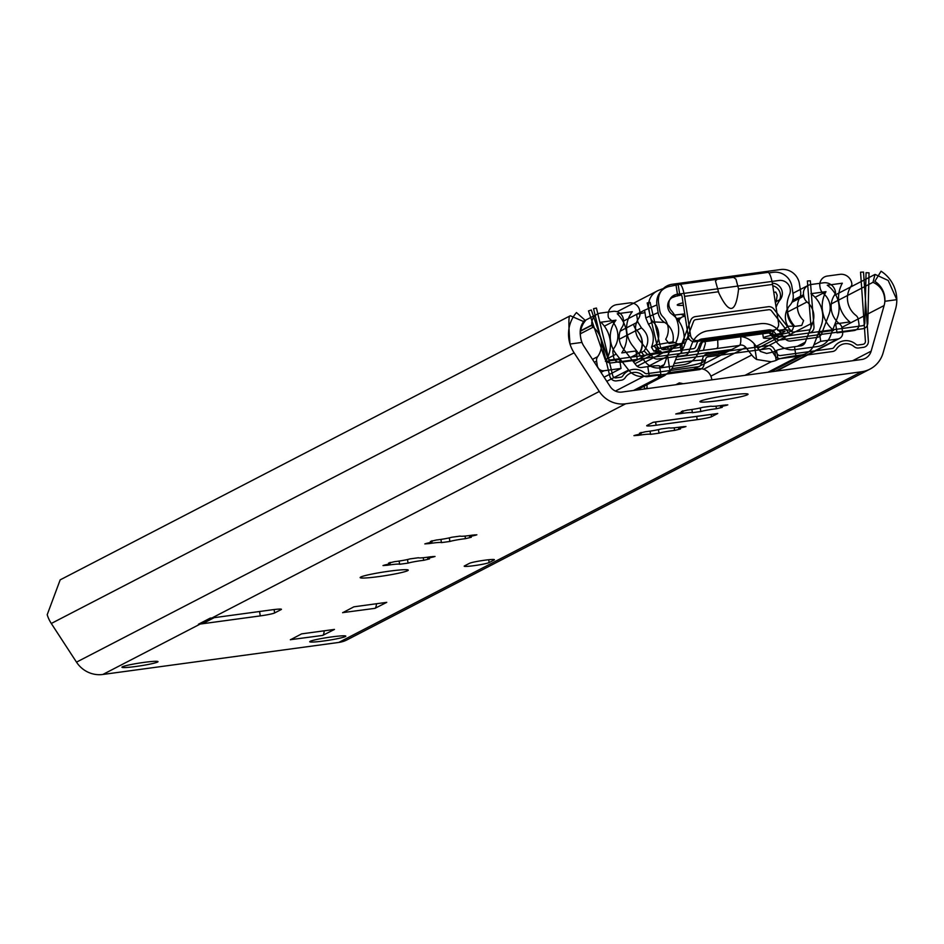 <?xml version="1.0" encoding="UTF-8"?>
<svg xmlns="http://www.w3.org/2000/svg" width="944" height="944" viewBox="0 0 944 944"><rect width="100%" height="100%" fill="white"/><g stroke="black" fill="none" stroke-linecap="round" stroke-linejoin="round"><path stroke-width="1.42" d="M399.619 564.264A12.012 0.956 171.2 0 0 387.571 565.22L382.993 565.562L384.987 564.949A12.012 0.956 171.2 0 0 390.226 563.332A12.012 0.956 171.2 0 0 388.539 563.108L394.38 561.692A12.012 0.956 171.2 0 0 409.979 558.895L418.416 557.751A12.012 0.956 171.2 0 0 430.452 556.795L435.031 556.453L433.048 557.066A12.012 0.956 171.2 0 0 427.809 558.683A12.012 0.956 171.2 0 0 429.496 558.907L423.644 560.323A12.012 0.956 171.2 0 0 408.056 563.12L399.619 564.264L399.123 561.066M441.438 542.611A12.012 0.956 171.2 0 0 429.402 543.567L424.824 543.909L426.806 543.296A12.012 0.956 171.2 0 0 432.045 541.679A12.012 0.956 171.2 0 0 430.358 541.455L436.211 540.039A12.012 0.956 171.2 0 0 451.798 537.242L460.235 536.098A12.012 0.956 171.2 0 0 472.271 535.142L476.862 534.8L474.867 535.413A12.012 0.956 171.2 0 0 469.628 537.03A12.012 0.956 171.2 0 0 471.316 537.254L465.463 538.67A12.012 0.956 171.2 0 0 449.875 541.467L441.438 542.611L440.942 539.413M650.558 434.346A12.012 0.956 171.2 0 0 638.522 435.302L633.943 435.644L635.926 435.031A12.012 0.956 171.2 0 0 641.165 433.414A12.012 0.956 171.2 0 0 639.477 433.19L645.33 431.774A12.012 0.956 171.2 0 0 660.918 428.977L669.355 427.833A12.012 0.956 171.2 0 0 681.403 426.877L685.981 426.535L683.987 427.148A12.012 0.956 171.2 0 0 678.748 428.765A12.012 0.956 171.2 0 0 680.435 428.989L674.594 430.405A12.012 0.956 171.2 0 0 658.995 433.19L650.558 434.346L650.062 431.137M692.389 412.693A12.012 0.956 171.2 0 0 680.341 413.649L675.762 413.991L677.757 413.378A12.012 0.956 171.2 0 0 682.996 411.761A12.012 0.956 171.2 0 0 681.308 411.537L687.149 410.121A12.012 0.956 171.2 0 0 702.749 407.324L711.186 406.18A12.012 0.956 171.2 0 0 723.222 405.224L727.8 404.882L725.818 405.495A12.012 0.956 171.2 0 0 720.579 407.112A12.012 0.956 171.2 0 0 722.266 407.336L716.413 408.752A12.012 0.956 171.2 0 0 700.826 411.537L692.389 412.693L691.893 409.484M700.531 401.117A24.332 1.923 -8.8 0 1 726.491 395.607A24.332 1.923 -8.8 0 1 748.049 394.203A24.332 1.923 -8.8 0 1 724.296 399.831A24.332 1.923 -8.8 0 1 699.952 401.648A24.332 1.923 -8.8 0 1 700.531 401.117M360.702 577.055A24.332 1.923 -8.8 0 1 386.662 571.545A24.332 1.923 -8.8 0 1 408.233 570.141A24.332 1.923 -8.8 0 1 384.479 575.769A24.332 1.923 -8.8 0 1 360.136 577.586A24.332 1.923 -8.8 0 1 360.702 577.055M676.647 419.089L693.156 416.847M211.102 618.072A24.332 23.612 -117.4 0 1 210.205 618.202L210.193 618.143A27.376 26.562 62.6 0 0 211.975 617.966L272.025 609.812A12.166 0.968 -8.8 0 1 281.442 609.305A12.166 0.968 -8.8 0 1 281.147 609.576L274.621 612.951A12.166 0.968 -8.8 0 1 260.261 615.901L200.211 624.055A27.376 26.562 -117.4 0 1 199.278 624.161M102.849 674.464L338.766 642.439A27.376 26.562 62.6 0 0 347.18 639.784L869.979 369.104A27.376 26.562 -117.4 0 1 861.565 371.759L625.648 403.796A27.376 26.562 -117.4 0 1 599.298 391.477L574.105 352.808A33.465 32.462 -117.4 0 1 570.011 344.041C568.548 325.574 568.512 316.216 569.928 315.945L60.192 579.852L47.2 614.709A33.465 32.462 62.6 0 0 51.295 623.477L76.499 662.145A27.376 26.562 62.6 0 0 102.849 674.464L200.211 624.055M290.752 639.501A15.21 3.481 82.3 0 1 290.386 639.796L301.608 633.872L334.471 629.412L322.671 635.418A15.21 3.481 -97.7 0 0 324.229 630.804M331.698 636.905A18.255 1.44 -8.8 0 1 345.811 636.15A18.255 1.44 -8.8 0 1 327.993 640.362A18.255 1.44 -8.8 0 1 309.738 641.731A18.255 1.44 -8.8 0 1 331.698 636.905M143.889 662.405A18.255 1.44 -8.8 0 1 158.014 661.638A18.255 1.44 -8.8 0 1 140.196 665.862A18.255 1.44 -8.8 0 1 121.941 667.231A18.255 1.44 -8.8 0 1 143.889 662.405M343.038 612.432A15.21 3.481 82.3 0 1 342.672 612.727L353.894 606.815L386.757 602.343L374.945 608.349A15.21 3.481 -97.7 0 0 376.503 603.735M489.145 562.565A12.779 1.015 -8.8 0 1 475.516 565.456A12.779 1.015 -8.8 0 1 464.2 566.188A12.779 1.015 -8.8 0 1 464.495 565.904L469.463 563.332A12.779 1.015 -8.8 0 1 483.092 560.441A12.779 1.015 -8.8 0 1 494.42 559.709A12.779 1.015 -8.8 0 1 494.113 559.993L489.145 562.565L488.709 559.745M717.157 413.59A15.21 3.481 -97.7 0 0 717.452 413.602A15.21 3.481 -97.7 0 0 717.723 413.507L711.54 416.717L711.186 414.451M696.684 416.41L697.191 419.655A12.166 0.968 171.2 0 0 711.54 416.717M697.191 419.655L656.104 425.237L655.608 421.992M653.13 422.287A15.21 3.481 82.3 0 0 653.165 422.275L646.982 425.473A12.166 0.968 171.2 0 0 646.699 425.744A12.166 0.968 171.2 0 0 656.104 425.237M675.786 384.751L679.314 382.875L683.279 383.736M570.4 315.792L583.663 321.585C579.687 326.801 579.12 333.751 581.941 342.412A21.299 20.662 62.6 0 0 583.958 346.295L610.213 386.58A12.166 11.812 62.6 0 0 621.919 392.055L861.577 359.522A12.166 11.812 62.6 0 0 871.147 351.156L884.115 305.549A21.299 20.662 62.6 0 0 884.858 301.289C884.705 292.262 880.752 285.926 872.999 282.303L831.263 303.909M668.647 372.691L698.1 368.691A12.166 11.812 -117.4 0 1 711.693 379.087L711.811 379.854M644.445 386.037A12.166 11.812 62.6 0 0 644.492 388.999M645.071 388.916L647.136 387.854A12.166 11.812 -117.4 0 1 647.053 384.692M647.136 387.854L647.254 388.621M374.945 608.349L342.648 612.632M322.671 635.418L290.374 639.702M210.193 618.143L198.452 624.232A27.376 26.562 -117.4 0 1 198.441 624.232L198.452 624.291A24.332 23.612 62.6 0 0 205.934 621.931L214.158 617.671M198.452 624.291L210.205 618.202M570.554 315.756L569.928 315.945M875.076 274.421L888.21 280.486L896.8 299.673A33.465 32.462 -117.4 0 1 895.537 309.172L883.088 352.938A27.376 26.562 -117.4 0 1 869.979 369.104M872.999 282.303L874.994 274.433L834.272 295.437M740.745 336.536A21.299 20.662 -117.4 0 1 754.162 343.734L760.475 351.463L766.646 353.445A15.965 1.263 171.2 0 0 774.764 351.333L776.57 350.401A15.21 1.204 -8.8 0 1 794.506 346.719L800.665 345.882A6.089 5.9 62.6 0 0 805.291 342.2L812.666 322.836A18.255 17.712 62.6 0 0 807.049 301.938A9.121 8.85 -117.4 0 1 803.757 296.145L803.533 294.705A9.121 8.85 -117.4 0 1 810.943 284.522L823.557 282.811A10.644 10.325 -117.4 0 1 835.452 291.897L835.499 292.156A3.044 2.95 -117.4 0 1 834.98 294.375A21.299 20.662 62.6 0 0 839.57 323.839A6.089 5.9 -117.4 0 1 841.918 327.828L842.603 332.241A6.089 5.9 -117.4 0 1 837.658 339.026L820.725 341.327L813.917 344.855A16.732 16.237 -117.4 0 1 801.22 354.991L795.898 355.711A15.21 1.204 171.2 0 0 777.962 359.393L776.157 360.325A15.965 1.263 -8.8 0 1 771.189 361.776L756.604 359.475A19.777 19.187 -117.4 0 1 751.754 355.003L745.819 347.404A6.089 5.9 62.6 0 0 740.273 345.091L739.482 345.445A12.166 2.785 -97.7 0 0 740.662 335.509M717.664 338.636L717.912 346.66L716.909 348.513L703.374 350.354L705.38 343.557L704.956 340.359M680.907 353.351A12.166 2.785 82.3 0 1 680.801 353.41L681.32 353.091A6.089 5.9 62.6 0 0 676.706 356.785L673.32 365.658A19.777 19.187 -117.4 0 1 670.028 371.228L664.67 375.57L659.714 376.904A15.965 1.263 -8.8 0 1 658.405 376.609A15.965 1.263 -8.8 0 1 658.782 376.267L660.588 375.334A15.21 1.204 171.2 0 0 660.942 374.992A15.21 1.204 171.2 0 0 649.177 375.629L643.867 376.349A16.732 16.237 -117.4 0 1 628.61 370.013L616.208 354.106A27.376 26.562 -117.4 0 1 615.972 320.169L600.903 322.223A30.42 29.512 -117.4 0 1 605.423 361.375L619.63 359.452L621.022 368.443L604.077 370.744A6.089 5.9 -117.4 0 1 597.281 365.54L596.596 361.127A6.089 5.9 -117.4 0 1 597.646 356.69A21.299 20.662 62.6 0 0 593.115 327.214A3.044 2.95 -117.4 0 1 591.935 325.232L591.9 324.972A10.644 10.325 -117.4 0 1 600.549 313.089L613.163 311.378A9.121 8.85 -117.4 0 1 623.359 319.166L623.583 320.606A9.121 8.85 -117.4 0 1 622.179 327.037A18.255 17.712 62.6 0 0 623.134 348.572L636.079 365.175A6.089 5.9 62.6 0 0 641.625 367.476L647.785 366.638A15.21 1.204 -8.8 0 1 659.549 366.001L660.942 374.992M674.11 363.582A24.332 1.923 -8.8 0 1 705.439 360.596A24.332 1.923 -8.8 0 1 704.861 361.127L702.253 362.484A24.332 1.923 -8.8 0 1 671.904 368.597M694.831 354.507L708.484 352.419M731.199 349.563A12.166 2.785 -97.7 0 0 731.423 349.575A12.166 2.785 -97.7 0 0 731.647 349.504L726.219 352.324L719.045 353.799L675.585 359.699M685.132 316.334L683.904 316.5A6.089 5.9 -117.4 0 0 678.96 321.385M682.028 317.09L680.069 318.104A6.089 5.9 62.6 0 0 677.945 319.992M681.981 343.64A12.166 2.785 82.3 0 1 681.367 352.737M739.518 345.445L716.909 348.513M659.844 367.9A15.965 1.263 171.2 0 0 660.257 367.889L661.827 367.452L664.246 364.526L667.585 355.487A21.299 20.662 -117.4 0 1 676.777 345.716A21.299 20.662 -117.4 0 1 680.069 344.359L681.426 353.08M820.725 341.327L819.333 332.335L818.531 332.748M819.333 332.335L833.528 330.412A30.42 29.512 -117.4 0 1 825.988 291.661L815.073 297.313M621.022 368.443L604.101 377.199M825.988 291.661L810.92 293.702A27.376 26.562 -117.4 0 1 820.985 326.294L813.917 344.855M615.972 320.169L604.372 326.176M673.343 315.272A24.638 1.947 -8.8 0 1 674.547 315.107A24.638 1.947 -8.8 0 1 684.766 313.939M685.132 316.323L681.143 314.293M680.577 317.845A24.638 1.947 -8.8 0 1 676.765 318.565M776.9 328.547A28.898 28.037 62.6 0 0 777.785 330.424L785.007 331.438L781.62 333.197L773.136 334.931A21.299 1.687 -8.8 0 0 763.389 337.893A21.299 1.687 -8.8 0 0 766.67 338.282L772.062 338.141L756.25 346.33M772.758 285.737A10.042 9.735 -117.4 0 1 779.614 299.838A28.898 28.037 62.6 0 0 778.93 301.466M757.761 348.194L780.924 336.324L775.555 336.465A10.644 0.838 -8.8 0 1 773.915 336.265A10.644 0.838 -8.8 0 1 778.788 334.79L787.237 333.055L792.252 330.459L793.892 326.164A18.255 17.712 -117.4 0 1 787.851 308.11M772.345 283.224A10.042 9.735 -117.4 0 1 780.334 299.472A28.898 28.037 62.6 0 0 779.248 300.983A28.898 28.037 62.6 0 0 776.086 307.296M793.892 326.164L787.874 326.27A17.724 17.204 -117.4 0 1 789.833 305.431A13.688 13.287 62.6 0 0 793.102 294.292L791.91 286.587A16.732 16.237 -117.4 0 0 773.219 272.297L768.805 272.899M792.252 330.459L783.662 329.633L787.874 326.27M656.918 349.563L659.172 348.525L655.974 344.879A18.255 17.712 62.6 0 0 656.127 344.631L654.204 345.622A18.255 17.712 -117.4 0 1 654.039 345.882L656.918 349.563L653.838 351.168L651.466 347.215C654.64 339.628 653.637 331.981 648.457 324.276L645.779 317.892L644.587 310.187L636.61 314.317L637.802 322.01L641.448 327.91C648.894 334.436 649.791 342.141 644.138 351.003L647.525 354.437L644.433 356.03L641.566 352.348A18.255 17.712 62.6 0 0 641.719 352.088L639.548 352.773A18.255 17.712 62.6 0 0 636.681 330.235A10.644 10.325 -117.4 0 1 633.625 324.193L620.137 331.179M672.104 297.631L675.951 296.215A10.042 9.735 62.6 0 0 671.939 314.187A28.898 28.037 -117.4 0 1 683.763 343.191L666.086 347.581L662.7 349.339L668.092 349.197A21.299 1.687 -8.8 0 1 671.373 349.587A21.299 1.687 -8.8 0 1 661.614 352.549L653.142 354.295L634.934 363.711M655.974 344.879L672.836 341.881A17.724 17.204 62.6 0 0 664.635 322.435A13.688 13.287 -117.4 0 1 658.121 312.617L656.93 304.912A16.732 16.237 -117.4 0 1 670.523 286.244L679.491 284.404A13.688 3.127 82.3 0 1 679.739 284.321A13.688 3.127 82.3 0 1 684.518 296.369L690.548 335.321L688.259 336.501A6.089 5.9 62.6 0 0 695.055 341.704L771.354 331.344A6.089 5.9 62.6 0 0 773.219 330.754L775.508 329.562A6.089 5.9 -117.4 0 1 773.643 330.164L771.354 331.344M658.841 348.572L677.898 343.982L672.836 341.881M667.019 287.129L658.853 290.233A16.732 16.237 -117.4 0 0 648.764 308.015L649.956 315.733A10.644 10.325 62.6 0 0 653.118 321.869A18.255 17.712 -117.4 0 1 656.127 344.631M777.785 330.424L783.662 329.633M717.157 279.282L733.594 277.359L736.001 279.259L738.574 289.029C735.86 313.491 729.275 314.812 718.821 292.994L715.469 281.017L717.157 279.282M688.259 336.501L682.229 297.549A3.044 0.696 -97.7 0 0 681.167 294.87A3.044 0.696 -97.7 0 0 681.108 294.894L675.951 296.215M683.763 343.191L677.898 343.982M683.432 305.313A24.332 1.923 -8.8 0 1 677.226 304.983A24.332 1.923 -8.8 0 1 683.043 302.8M695.055 341.704L697.345 340.513A6.089 5.9 -117.4 0 1 690.548 335.321M697.345 340.513L773.643 330.164M738.574 289.029L772.546 284.415L778.576 323.367A6.089 5.9 -117.4 0 1 775.508 329.562M772.546 284.415A13.688 3.127 -97.7 0 0 767.767 272.368A13.688 3.127 -97.7 0 0 767.519 272.45L732.037 277.265M780.924 336.324L781.514 334.223M644.138 351.003L641.566 352.348M654.039 345.882L651.466 347.215M639.796 353.091A18.255 17.712 62.6 0 0 636.775 330.329A10.644 10.325 -117.4 0 1 633.625 324.193L637.802 322.01M654.204 345.622L657.248 349.528M633.471 361.835L644.433 356.03M653.838 351.168L659.207 351.026A10.644 0.838 -8.8 0 1 660.847 351.215A10.644 0.838 -8.8 0 1 655.974 352.702L647.525 354.437M639.548 352.773L630.179 357.611M623.642 321.031L636.61 314.317L644.953 312.606M779.638 299.767L776.216 301.549L777.207 295.212L775.744 292.038L773.797 292.439M776.216 301.549L775.437 303.083M778.965 330.612L781.62 333.197M871.147 351.156L884.115 305.549A21.299 20.662 -117.4 0 0 874.84 281.347L881.071 271.211A33.465 32.462 -117.4 0 1 895.537 309.172L883.088 352.938A27.376 26.562 -117.4 0 1 861.565 371.759L625.648 403.796A27.376 26.562 -117.4 0 1 599.298 391.477L574.105 352.808A33.465 32.462 -117.4 0 1 576.465 312.558L585.504 320.63A21.299 20.662 -117.4 0 0 583.958 346.295L610.213 386.58A12.166 11.812 -117.4 0 0 621.919 392.055L861.577 359.522A12.166 11.812 -117.4 0 0 871.147 351.156L852.644 360.738M832.455 351.546L780.841 358.555A6.089 5.9 -117.4 0 1 774.989 355.805L771.224 350A3.044 2.95 -117.4 0 0 768.286 348.631L708.071 356.808A3.044 2.95 -117.4 0 0 705.675 358.909L703.835 365.458A6.089 5.9 -117.4 0 1 699.044 369.659L647.431 376.668A6.089 5.9 -117.4 0 1 642.746 375.264A12.166 11.812 -117.4 0 0 625.247 377.635A6.089 5.9 -117.4 0 1 621.187 380.231L616.515 380.869A6.089 5.9 -117.4 0 1 609.812 376.172L593.552 308.712L596.431 308.063L612.703 375.523A3.044 2.95 -117.4 0 0 616.043 377.871L620.715 377.234A3.044 2.95 -117.4 0 0 622.745 375.936A15.21 14.762 -117.4 0 1 644.622 372.963A3.044 2.95 -117.4 0 0 646.959 373.671L698.584 366.661A3.044 2.95 -117.4 0 0 700.967 364.561L702.82 358A6.089 5.9 -117.4 0 1 707.611 353.811L767.826 345.634A6.089 5.9 -117.4 0 1 773.691 348.383L777.455 354.177A3.044 2.95 -117.4 0 0 780.381 355.558L831.994 348.548A3.044 2.95 -117.4 0 0 834.024 347.25A15.21 14.762 -117.4 0 1 855.901 344.289A3.044 2.95 -117.4 0 0 858.238 344.985L862.91 344.348A3.044 2.95 -117.4 0 0 865.412 341.209L860.55 272.202L863.512 272.061L868.374 341.067A6.089 5.9 -117.4 0 1 863.371 347.345L858.71 347.982A6.089 5.9 -117.4 0 1 854.025 346.578A12.166 11.812 -117.4 0 0 836.526 348.95A6.089 5.9 -117.4 0 1 832.455 351.546M765.112 332.229L706.147 340.241A6.089 5.9 -117.4 0 0 701.534 343.923L698.147 352.796A19.777 19.187 -117.4 0 1 683.137 364.785L660.198 367.889A16.732 16.237 -117.4 0 1 644.953 361.552L632.539 345.646A27.376 26.562 -117.4 0 1 632.303 311.709L617.234 313.762A30.42 29.512 -117.4 0 1 621.766 352.914L635.961 350.991L637.353 359.983L620.42 362.284A6.089 5.9 -117.4 0 1 613.624 357.08L612.939 352.678A6.089 5.9 -117.4 0 1 613.978 348.23A21.299 20.662 -117.4 0 0 609.446 318.753A3.044 2.95 -117.4 0 1 608.278 316.771L608.243 316.511A10.644 10.325 -117.4 0 1 616.88 304.629L629.506 302.918A9.121 8.85 -117.4 0 1 639.702 310.706L639.926 312.145A9.121 8.85 -117.4 0 1 638.522 318.576A18.255 17.712 -117.4 0 0 639.466 340.111L652.422 356.714A6.089 5.9 -117.4 0 0 657.968 359.015L684.294 355.44A6.089 5.9 -117.4 0 0 688.908 351.758L691.987 343.687A21.299 20.662 -117.4 0 1 708.153 330.789L760.321 323.709A21.299 20.662 -117.4 0 1 779.744 331.781L785.137 338.695A6.089 5.9 -117.4 0 0 790.683 340.996L817.008 337.421A6.089 5.9 -117.4 0 0 821.622 333.739L829.009 314.376A18.255 17.712 -117.4 0 0 823.392 293.478A9.121 8.85 -117.4 0 1 820.1 287.696L819.876 286.244A9.121 8.85 -117.4 0 1 827.286 276.061L839.9 274.35A10.644 10.325 -117.4 0 1 851.795 283.448L851.83 283.707A3.044 2.95 -117.4 0 1 851.311 285.926A21.299 20.662 -117.4 0 0 855.901 315.379A6.089 5.9 -117.4 0 1 858.249 319.367L858.934 323.78A6.089 5.9 -117.4 0 1 854.001 330.565L837.057 332.866L835.664 323.875L849.871 321.951A30.42 29.512 -117.4 0 1 842.331 283.2L827.263 285.241A27.376 26.562 -117.4 0 1 837.328 317.845L830.248 336.394A16.732 16.237 -117.4 0 1 817.551 346.531L794.612 349.646A19.777 19.187 -117.4 0 1 776.593 342.153L770.658 334.542A6.089 5.9 -117.4 0 0 765.112 332.229M808.973 333.008L794.105 335.026A6.089 5.9 -117.4 0 1 788.547 332.725L771.519 310.871A3.044 2.95 -117.4 0 0 768.746 309.715L695.834 319.615A3.044 2.95 -117.4 0 0 693.533 321.456L683.822 346.944A6.089 5.9 -117.4 0 1 679.196 350.625L664.328 352.643A6.089 5.9 -117.4 0 1 657.614 347.911L647.183 302.965L650.074 302.34L660.505 347.286A3.044 2.95 -117.4 0 0 663.856 349.646L678.736 347.628A3.044 2.95 -117.4 0 0 681.049 345.787L690.748 320.299A6.089 5.9 -117.4 0 1 695.374 316.618L768.274 306.717A6.089 5.9 -117.4 0 1 773.82 309.018L790.86 330.884A3.044 2.95 -117.4 0 0 793.633 332.028L808.512 330.011A3.044 2.95 -117.4 0 0 811.014 326.848L807.38 280.982L810.341 280.816L813.964 326.683A6.089 5.9 -117.4 0 1 808.973 333.008M780.735 269.536L672.163 284.274A16.732 16.237 -117.4 0 0 658.57 302.941L659.762 310.659A10.644 10.325 -117.4 0 0 662.818 316.7A18.255 17.712 -117.4 0 1 665.685 339.238L668.977 343.451L675.892 342.507A28.898 28.037 -117.4 0 0 671.373 310.706A10.042 9.735 -117.4 0 1 677.119 294.304L779.024 280.474A10.042 9.735 -117.4 0 1 789.491 294.67A28.898 28.037 -117.4 0 0 794.813 326.364L801.727 325.432L803.604 320.512A18.255 17.712 -117.4 0 1 799.521 298.139A10.644 10.325 -117.4 0 0 800.618 291.531L799.426 283.825A16.732 16.237 -117.4 0 0 780.735 269.536M780.476 339.934A6.089 5.9 -117.4 0 1 774.93 337.645L772.109 334.034A3.044 2.95 -117.4 0 0 769.336 332.878L702.289 341.988A3.044 2.95 -117.4 0 0 699.988 343.828L698.371 348.041A6.089 5.9 -117.4 0 1 693.757 351.711L611.429 362.885A6.089 5.9 -117.4 0 1 604.892 358.767L588.501 310.93L591.298 309.998L607.688 357.835A3.044 2.95 -117.4 0 0 610.957 359.888L693.285 348.714A3.044 2.95 -117.4 0 0 695.598 346.873L697.215 342.66A6.089 5.9 -117.4 0 1 701.829 338.99L768.876 329.893A6.089 5.9 -117.4 0 1 774.41 332.182L777.242 335.793A3.044 2.95 -117.4 0 0 780.004 336.937L862.344 325.763A3.044 2.95 -117.4 0 0 864.846 322.919L866.061 272.698L869.035 272.84L867.819 323.06A6.089 5.9 -117.4 0 1 862.804 328.76L780.476 339.934M387.441 564.394L387.571 565.22M432.954 556.476L433.048 557.066M423.242 557.727L423.644 560.323M407.501 559.532L408.056 563.12M429.272 542.741L429.402 543.567M474.773 534.823L474.867 535.413M465.062 536.074L465.463 538.67M449.32 537.879L449.875 541.467M638.392 434.464L638.522 435.302M683.893 426.546L683.987 427.148M674.181 427.797L674.594 430.405M658.44 429.614L658.995 433.19M680.223 412.811L680.341 413.649M725.724 404.893L725.818 405.495M716.012 406.144L716.413 408.752M700.271 407.95L700.826 411.537M861.565 371.759L338.766 642.439M625.648 403.796L211.975 617.966M691.102 417.118L717.723 413.507M653.165 422.275L679.798 418.664M274.09 609.553L274.621 612.951M259.588 611.5L260.261 615.901M884.115 305.549L841.847 327.426M570.011 344.041L581.941 342.412M884.858 301.289L896.8 299.673M574.105 352.808L51.295 623.477M599.298 391.477L76.499 662.145M740.273 345.091L693.474 369.316M745.819 347.404L703.587 369.257M703.374 350.354L680.801 353.41M681.32 353.091L677.886 354.873M709.05 352.572L731.647 349.504M676.624 356.974L695.551 354.413M689.25 339.038L684.152 339.722M676.6 344.997L679.267 344.631M719.045 353.799L718.667 351.31M725.912 350.33L726.219 352.324M756.604 359.475L754.162 343.734M647.785 366.638L649.177 375.629M670.028 371.228L667.585 355.487M776.157 360.325L774.764 351.333M777.962 359.393L776.57 350.401M794.506 346.719L795.898 355.711M751.754 355.003L710.867 376.172M659.714 376.904L633.471 390.497M643.867 376.349L615.417 391.076M659.691 366.886L664.246 364.526M647.608 366.661L667.148 356.549M807.049 301.938L787.426 312.098M812.666 322.836L759.542 350.342M593.115 327.214L580.135 333.928M591.935 325.232L580.182 331.32M837.658 339.026L775.496 371.216M597.646 356.69L592.466 359.369M596.596 361.127L594.378 362.284M604.077 370.744L600.95 372.361M801.22 354.991L767.885 372.243M771.189 361.776L744.946 375.358M616.208 354.106L606.909 358.921M628.61 370.013L606.78 381.317M704.731 360.254L704.861 361.127M701.888 360.148L702.253 362.484M803.533 294.705L792.7 300.31M803.757 296.145L791.957 302.257M805.291 342.2L797.279 346.342M591.9 324.972L580.206 331.025M779.614 299.838L780.334 299.472M648.457 324.276L653.118 321.869L664.635 322.435M645.779 317.892L658.121 312.617M644.587 310.187L656.93 304.912M679.987 284.333L715.918 279.459M676.093 285.489L677.721 295.979M684.518 296.369L718.49 291.755M641.448 327.91L636.775 330.329M775.413 335.592L775.555 336.465M636.681 330.235L619.288 339.238M655.726 351.109L655.974 352.702M772.534 331.049L773.136 334.931M667.786 347.215L668.092 349.197M679.869 295.531L678.24 285.041M390.073 562.376L390.226 563.332M427.573 557.22L427.809 558.683M431.904 540.723L432.045 541.679M469.404 535.567L469.628 537.03M641.023 432.446L641.165 433.414M678.524 427.29L678.748 428.765M682.842 410.793L682.996 411.761M720.343 405.637L720.579 407.112M717.452 413.602L692.4 417M677.945 418.959L653.036 422.346M731.423 349.575L709.027 352.619M695.138 354.507L676.612 357.021M664.67 375.57L636.681 390.061M839.523 338.436L776.487 371.075M806.353 353.363L770.599 371.877M676.777 345.716L671.219 348.596M664.989 351.817L637.141 366.237M808.147 285.407L792.948 293.277M597.281 314.116L583.298 321.349M731.128 277.347L767.767 272.368M679.739 284.321L716.366 279.353M762.563 332.536L763.389 337.893M670.877 346.424L671.373 349.587M657.213 290.976L617.105 311.744"/></g></svg>
